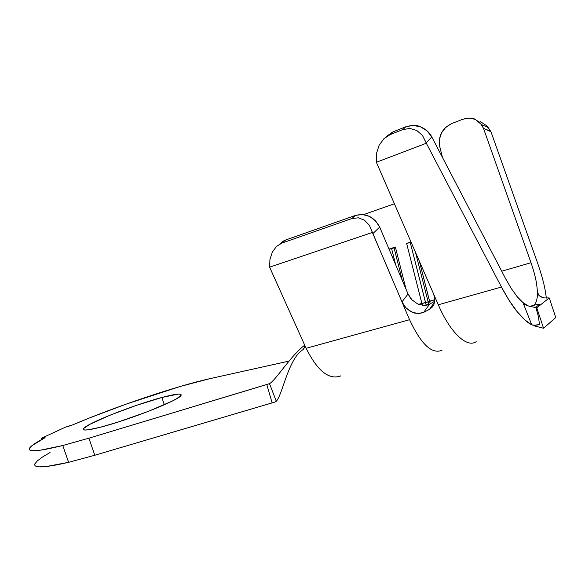 <?xml version="1.0" encoding="UTF-8"?>
<svg xmlns="http://www.w3.org/2000/svg" width="585" height="585" viewBox="0 0 585 585"><rect width="100%" height="100%" fill="white"/><g stroke="black" fill="none" stroke-linecap="round" stroke-linejoin="round"><path stroke-width="0.88" d="M161.848 397.486C175.756 393.785 182.154 393.113 181.043 395.475C179.471 399.95 128.941 420.037 100.569 427.182L88.364 429.792L84.905 430.019L83.362 429.529L83.743 428.366L89.907 424.286L109.9 415.233L136.532 405.325L161.848 397.486L178.264 394.093L180.67 394.224L181.27 395.036L176.831 398.604L171.858 401.259L148.056 411.489L118.177 422.034L100.569 427.182C87.969 430.377 82.273 430.874 83.487 428.688C86.236 423.628 133.921 404.835 161.848 397.486L164.356 404.769L161.848 397.486M94.799 455.247L88.891 438.187L62.763 445.507L68.606 462.318L94.799 455.247L88.891 438.187L266.789 384.506L272.127 402.875L94.799 455.247L274.994 402.049L272.127 402.875L266.789 384.506L269.495 383.643C275.696 380.462 290.357 356.097 304.639 345.216C290.357 356.097 275.696 380.462 269.495 383.643L276.295 401.252L274.994 402.049L276.295 401.252C282.423 395.124 288.346 358.634 302.884 349.713C288.346 358.634 282.423 395.124 276.295 401.252L269.495 383.643L88.891 438.187L62.763 445.507C38.12 451.547 27.085 452.38 29.645 448.022C31.29 445.646 36.38 442.223 44.928 437.77L31.956 445.66L29.44 448.395L29.893 450.136L33.477 450.772L40.219 450.231L62.763 445.507L68.606 462.318L94.799 455.247M537.783 263.601L490.947 131.698L488.014 127.333L481.652 124.715L475.232 119.355C472.578 117.739 468.431 117.702 462.786 119.26L451.788 123.515L462.786 119.26L469.126 118.075L475.232 119.355L480.263 122.96L483.502 128.393L531.019 262.723L483.502 128.393L490.947 131.698L537.783 263.601C541.491 274.394 543.962 283.352 545.198 290.46L546.383 298.065L545.198 290.46M516.687 296.061L517.191 296.675C521.345 301.575 524.906 304.573 527.875 305.662L523.502 303.951L531.772 324.872L524.796 319.871L517.125 311.608L509.184 300.471L501.455 287.052L426.326 143.245L426.187 142.791L431.796 136.948L505.608 278.687L511.327 288.58L517.191 296.675L522.822 302.474L527.875 305.662L523.502 303.951L528.855 306.123L536.781 307.798L549.264 297.933L536.781 307.798L543.56 328.251L555.75 317.553L549.264 297.933L544.452 297.94L541.176 296.997L538.836 295.242L537.951 293.195L538.997 295.425L537.951 293.195L536.971 298.745C536.423 301.911 535.319 304.12 533.659 305.355L530.295 306.248M441.865 350.335C431.803 354.393 421.032 344.177 409.558 319.695L372.374 232.45L269.641 267.155L372.374 232.45L369.369 225.283L364.455 220.172L358.364 217.817L351.943 218.512L281.816 243.126L285.78 239.96L281.816 243.126L351.943 218.512L355.49 215.404L285.78 239.96L283.703 240.881L280.047 243.799L285.78 239.96L355.49 215.404L362.429 214.49L369.486 216.384L375.555 220.808L379.687 227.075L408.045 293.992L401.975 301.889L372.901 233.59L379.687 227.075L408.045 293.992L410.56 298.248M394.378 203.792L363.563 214.607L394.378 203.792M389.018 249.086L395.372 247.024L406.056 289.29L395.372 247.024L391.628 248.705L395.694 264.837L391.628 248.705L389.069 249.21L394.093 247.908L402.304 280.434L394.093 247.908L395.372 247.024L389.018 249.086M418.589 304.339L421.88 303.403L406.619 243.382L410.977 241.971L406.619 243.382L422.341 305.326L421.88 303.403L428.147 301.897L415.525 252.427L428.147 301.897L434.896 299.703L429.595 301.209L419.43 261.4L430.209 303.79L429.595 301.209L428.147 301.897L428.776 304.529L428.147 301.897L425.58 302.628L410.304 242.665L426.216 305.275L425.58 302.628L418.589 304.339M35.041 463.517C32.665 468.402 43.853 468.007 68.606 462.318L45.915 466.603L39.078 466.881L35.407 465.96M289.048 361.099L209.986 378.634L180.56 386.356L126.206 404.103L89.637 417.887L72.964 424.761C115.442 406.604 176.707 385.961 209.986 378.634L289.048 361.099M68.255 426.406L65.425 427.167L41.447 438.253L41.849 439.408L41.447 438.253L44.314 437.5L44.482 437.997L44.314 437.5L45.089 437.324L44.928 437.77L41.447 438.253L65.425 427.167L72.964 424.761L68.255 426.406M50.054 452.512L42.427 457.068L37.264 460.929L34.851 463.934M340.894 375.833C329.209 380.33 317.618 371.161 306.123 348.309L304.332 344.331L304.756 345.881M304.01 348.711L302.884 349.713L304.646 347.41L304.332 344.331L306.123 348.309C317.553 371.051 329.106 380.25 340.77 375.899M304.324 344.324L270.087 268.23L304.324 344.324M476.19 341.669C467.057 348.236 450.355 332.916 438.289 304.785L433.573 293.926L434.83 298.621L433.902 304.734L432.666 306.759L429.5 309.348L423.701 312.353L417.983 313.582L411.664 311.98L405.946 307.834L401.975 301.889L409.558 319.695L306.123 348.309L409.558 319.695C421.098 344.294 431.905 354.481 441.975 350.269M269.641 267.155L270.087 268.23L269.641 267.155L269.934 259.382L272.31 252.172L276.456 246.49L281.816 243.126L276.456 246.49L272.31 252.172L269.919 259.469M411.16 242.387L406.619 243.382L411.16 242.387M411.862 299.754L417.683 303.951L423.993 305.443L429.661 304.098L434.838 301.238L429.661 304.098L423.701 312.353L419.386 313.553L414.546 313.055L409.741 310.927L405.588 307.454L402.568 303.147M401.975 301.889L408.045 293.992L411.979 299.878L417.683 303.951L423.993 305.443L427.555 304.968M429.661 304.098L423.701 312.353L429.5 309.348L434.765 301.787L429.5 309.348L432.666 306.759M439.715 146.447L442.45 157.423L439.715 146.447L439.35 139.596L441.507 132.846L445.865 127.201L451.788 123.515C442.165 128.349 438.143 135.991 439.715 146.447M506.186 279.784L431.796 136.948L427.072 130.872L420.535 126.843L413.105 125.424L405.822 126.784L402.787 129.599L409.909 128.437L416.798 130.477L422.487 135.486L426.326 143.245L376.367 162.272L433.573 293.926L376.367 162.272L376.44 153.614L379.065 145.394L383.892 138.725L390.29 134.535L393.595 131.625L387.277 135.793M539.867 296.2L544.452 297.94L549.264 297.933L555.75 317.553L543.56 328.251L533.791 325.743L543.56 328.251L536.781 307.798L535.875 307.578L538.237 315.922L539.553 324.441L533.791 325.743L536.094 326.335L533.791 325.743L539.553 324.441L534.975 325.209L531.772 324.872C527.641 322.883 522.756 318.459 517.125 311.608C512.592 306.218 507.363 298.028 501.455 287.052L438.289 304.785C450.296 332.785 466.918 348.126 476.073 341.742M481.652 124.707L483.502 128.393L490.749 131.34L486.164 125.409L480.014 121.358L486.164 125.409L488.014 127.333M531.019 262.723L501.718 271.221L531.019 262.723C533.842 271.023 535.648 277.802 536.438 283.06C537.498 289.699 537.673 294.92 536.971 298.73M405.822 126.784L393.595 131.625L405.822 126.784L402.787 129.599L390.29 134.535L402.787 129.599L409.909 128.437L416.798 130.477L422.487 135.486L426.187 142.791L431.796 136.948C429.478 132.437 425.726 129.066 420.535 126.843C417.12 125.022 412.213 125.007 405.822 126.784M389.098 135.047L392.425 132.137L393.595 131.625L390.29 134.535L383.892 138.725L379.065 145.394L376.44 153.614L376.367 162.272L426.326 143.245L501.455 287.052L438.289 304.785L433.573 293.926M392.425 132.137L386.634 136.48M369.369 225.283L372.901 233.59L379.687 227.075C374.115 216.794 366.049 212.903 355.49 215.404L351.943 218.512L358.364 217.817L364.455 220.172L369.369 225.283M538.661 295.03L537.951 293.195L536.971 298.745C536.423 301.911 535.319 304.12 533.659 305.355C537.878 304.112 539.809 303.9 539.45 304.734L535.092 307.41M539.524 324.024L539.553 324.441L534.975 325.209M533.074 325.194L531.772 324.872L523.502 303.951L528.855 306.123L534.5 307.308M434.83 298.621L434.509 303.037M268.976 383.855L270.504 383.014M283.703 240.881L279.696 244.077M83.896 429.865L83.487 428.688"/></g></svg>
